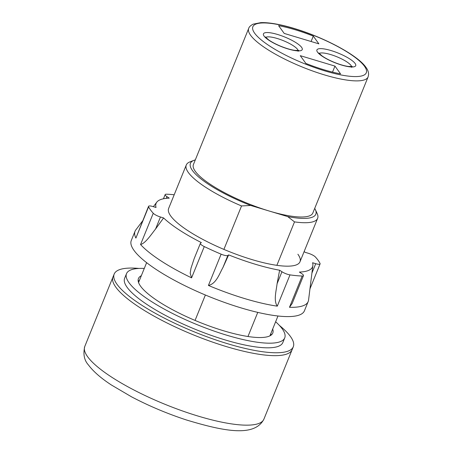 <?xml version="1.0" encoding="UTF-8"?>
<svg xmlns="http://www.w3.org/2000/svg" width="453" height="453" viewBox="0 0 453 453"><rect width="100%" height="100%" fill="white"/><g stroke="black" fill="none" stroke-linecap="round" stroke-linejoin="round"><path stroke-width="0.68" d="M263.895 419.178C254.575 437.253 224.422 431.466 186.404 419.959C167.168 413.646 148.873 405.933 131.529 396.822L111.432 385.016C101.013 378.21 93.363 371.539 88.477 365.005C84.184 360.288 82.956 354.099 84.785 346.449A96.659 23.431 22.1 0 0 87.639 356.738A96.659 23.431 22.1 0 0 182.117 410.831A96.659 23.431 22.1 0 0 263.895 419.178L292.117 349.671A96.659 23.431 -157.9 0 1 210.339 341.324A96.659 23.431 -157.9 0 1 115.866 287.23A96.659 23.431 -157.9 0 1 113.007 276.942L114.184 274.048A96.659 23.431 -157.9 0 1 139.054 268.431M139.45 280.328A72.491 17.576 22.1 0 0 138.199 281.098M141.33 275.696A72.491 17.576 22.1 0 0 138.454 278.504A72.491 17.576 22.1 0 0 140.594 286.222A72.491 17.576 22.1 0 0 211.455 326.794A72.491 17.576 22.1 0 0 272.785 333.051A72.491 17.576 22.1 0 0 272.678 329.031M144.286 268.419A85.379 20.696 22.1 0 0 126.512 273.657A85.379 20.696 22.1 0 0 129.037 282.746A85.379 20.696 22.1 0 0 212.491 330.526A85.379 20.696 22.1 0 0 284.727 337.898A85.379 20.696 22.1 0 0 282.208 328.81A85.379 20.696 22.1 0 0 275.634 321.755M126.512 273.657L124.632 278.289A85.379 20.696 22.1 0 0 127.157 287.378A85.379 20.696 22.1 0 0 210.611 335.163A85.379 20.696 22.1 0 0 282.848 342.536L284.727 337.898M271.16 335.09A72.491 17.576 22.1 0 0 270.798 333.663M174.195 194.773A93.437 22.65 22.1 0 0 166.449 194.201A6.444 1.563 22.1 0 0 165.158 194.597A6.444 1.563 22.1 0 0 166.925 196.63L169.258 198.154A84.411 20.464 22.1 0 0 156.766 202.191A84.411 20.464 22.1 0 0 156.047 207.48L152.899 206.534A6.444 1.563 22.1 0 0 148.539 206.336A6.444 1.563 22.1 0 0 148.595 206.806A93.437 22.65 22.1 0 0 150.504 209.903A93.437 22.65 22.1 0 0 153.256 213.255A6.444 1.563 22.1 0 0 160.453 216.993L155.589 228.975L163.601 217.938A84.411 20.464 22.1 0 0 201.353 242.593L200.537 243.165A6.444 1.563 22.1 0 0 200.379 243.363A6.444 1.563 22.1 0 0 204.275 246.574A93.437 22.65 22.1 0 0 221.121 254.167A6.444 1.563 22.1 0 0 227.842 255.469L222.978 267.451L228.657 254.897A84.411 20.464 22.1 0 0 279.62 270.22L281.953 271.743A6.444 1.563 22.1 0 0 289.994 274.88A93.437 22.65 22.1 0 0 302.179 276.019A6.444 1.563 22.1 0 0 303.47 275.622A6.444 1.563 22.1 0 0 303.284 274.937A6.444 1.563 22.1 0 0 301.704 273.595L299.371 272.072A84.411 20.464 22.1 0 0 312.859 265.577A84.411 20.464 22.1 0 0 312.581 262.746L315.73 263.691A6.444 1.563 22.1 0 0 320.095 263.889A6.444 1.563 22.1 0 0 320.033 263.42A93.437 22.65 22.1 0 0 318.125 260.316A93.437 22.65 22.1 0 0 315.373 256.964A6.444 1.563 22.1 0 0 308.176 253.233L305.028 252.287A84.411 20.464 22.1 0 0 304.167 251.483M297.893 254.235A70.883 17.186 -157.9 0 1 299.988 261.777A70.883 17.186 -157.9 0 1 240.016 255.662A70.883 17.186 -157.9 0 1 170.736 215.99A70.883 17.186 -157.9 0 1 168.641 208.442L186.279 165.005A70.883 17.186 -157.9 0 1 189.977 161.868L193.975 160.328A67.661 16.404 22.1 0 0 250.696 205.458L269.201 211.024A64.439 15.623 22.1 0 0 312.836 213.018L368.108 76.897A64.439 15.623 -157.9 0 1 313.589 71.336A64.439 15.623 -157.9 0 1 250.605 35.272A64.439 15.623 -157.9 0 1 248.697 28.414L193.425 164.53A64.439 15.623 22.1 0 0 195.334 171.393A64.439 15.623 22.1 0 0 269.201 211.024L287.706 216.591A67.661 16.404 22.1 0 0 315.373 209.626A67.661 16.404 22.1 0 0 314.716 208.386M303.47 275.622L292.151 303.51L289.478 307.298A93.437 22.65 22.1 0 0 308.182 301.545L304.422 310.809A93.437 22.65 -157.9 0 1 225.368 302.74A93.437 22.65 -157.9 0 1 134.043 250.452A93.437 22.65 -157.9 0 1 131.279 240.503L135.045 231.24A93.437 22.65 22.1 0 0 135.894 238.085L148.539 206.336M308.182 301.545A93.437 22.65 22.1 0 0 308.555 300.107L312.859 265.577M222.978 267.451C219.331 273.895 216.33 283.731 208.42 285.447A93.437 22.65 22.1 0 0 277.293 306.16C273.436 300.815 276.217 291.007 277.089 283.731L281.953 271.743M155.589 228.975C151.098 234.62 145.515 243.255 140.555 244.535A93.437 22.65 22.1 0 0 191.574 277.853L190.186 273.255L190.985 268.261L194.156 258.68L200.379 243.363M142.621 220.9L135.775 229.954A93.437 22.65 22.1 0 0 135.045 231.24M279.62 270.22L277.089 283.731M160.453 216.993L163.601 217.938M227.842 255.469L228.657 254.897M279.382 325.407A96.659 23.431 -157.9 0 1 290.441 336.488A96.659 23.431 -157.9 0 1 293.295 346.777L292.117 349.671A96.659 23.431 -157.9 0 1 210.339 341.324A96.659 23.431 -157.9 0 1 115.866 287.23A96.659 23.431 -157.9 0 1 113.007 276.942L84.785 346.449M293.295 346.777A96.659 23.431 -157.9 0 1 211.517 338.431A96.659 23.431 -157.9 0 1 117.038 284.337A96.659 23.431 -157.9 0 1 114.184 274.048M305.877 63.426L300.271 55.668L334.954 66.098L340.554 73.856A57.995 14.06 22.1 0 1 305.877 63.426M313.283 36.098L318.884 43.85L284.201 33.42L278.601 25.668A57.995 14.06 22.1 0 1 313.283 36.098L311.086 41.506M315.373 209.626L317.162 213.516A70.883 17.186 -157.9 0 1 317.627 218.34A70.883 17.186 -157.9 0 1 294.512 221.885L276.874 265.328M257.763 312.383L247.972 336.505M195.311 159.898A67.661 16.404 22.1 0 0 193.975 160.328M294.512 221.885L287.706 216.591M250.696 205.458L241.54 205.951L223.901 249.393M205.373 295.016L195.056 320.424M241.54 205.951A70.883 17.186 -157.9 0 1 186.279 165.005M332.513 72.112L334.954 66.098M289.478 307.298L302.179 276.019M289.994 274.88L277.293 306.16M208.42 285.447L221.121 254.167M204.275 246.574L191.574 277.853M140.555 244.535L153.256 213.255M148.595 206.806L135.894 238.085M311.93 273.051L315.73 263.691M166.925 196.63L166.223 198.363M254.671 33.245A61.217 14.841 22.1 0 0 324.846 70.895A61.217 14.841 22.1 0 0 364.489 66.274A61.217 14.841 22.1 0 0 294.314 28.624A61.217 14.841 22.1 0 0 254.671 33.245M351.596 66.619A17.718 4.298 22.1 0 0 351.03 65.475A17.718 4.298 22.1 0 0 335.067 56.059A17.718 4.298 22.1 0 0 319.206 53.465M355.095 63.448A20.94 5.079 -157.9 0 1 341.534 65.034A20.94 5.079 -157.9 0 1 317.525 52.152A20.94 5.079 -157.9 0 1 331.086 50.572A20.94 5.079 -157.9 0 1 355.095 63.448M298.131 50.538A17.718 4.298 22.1 0 0 297.564 49.4A17.718 4.298 22.1 0 0 281.602 39.977A17.718 4.298 22.1 0 0 265.741 37.384M301.63 47.372A20.94 5.079 -157.9 0 1 288.068 48.952A20.94 5.079 -157.9 0 1 264.059 36.07A20.94 5.079 -157.9 0 1 277.621 34.49A20.94 5.079 -157.9 0 1 301.63 47.372M156.766 202.191L153.374 206.676M320.095 263.889L309.96 288.85M165.158 194.597L163.459 198.782M368.108 76.897L368.612 74.513C368.606 72.05 367.711 69.637 365.922 67.282C357.677 55.277 324.744 37.741 295.214 28.782C283.544 25.136 269.733 22.225 260.735 22.65L253.159 24.145C250.543 25.549 249.054 26.97 248.697 28.414M351.551 67.361L352.287 66.495L348.436 66.472C344.439 65.917 339.688 64.53 334.189 62.316C329.257 60.266 325.231 58.148 322.106 55.951L318.821 52.984M298.091 51.285L298.821 50.413L294.971 50.391C290.973 49.836 286.222 48.448 280.724 46.234C275.792 44.184 271.766 42.067 268.64 39.87L265.356 36.903M317.627 218.34L299.988 261.777M277.972 316.001L269.909 335.86M146.625 262.666L138.561 282.525"/></g></svg>
